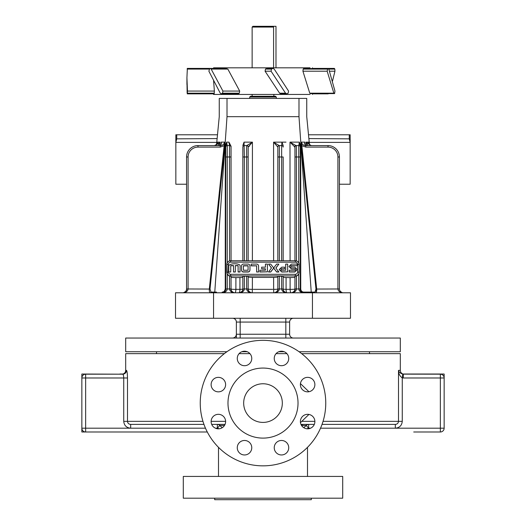 <?xml version="1.0" encoding="UTF-8"?>
<svg xmlns="http://www.w3.org/2000/svg" width="526" height="526" viewBox="0 0 526 526"><rect width="100%" height="100%" fill="white"/><g stroke="black" fill="none" stroke-linecap="round" stroke-linejoin="round"><path stroke-width="0.79" d="M404.113 374.183A3.8 3.8 0 0 1 400.312 370.376L398.504 370.376L398.504 421.346L323.043 421.346M112.281 431.997L207.297 431.997L81.852 431.997L81.852 428.19A3.8 3.8 0 0 0 85.653 431.997L85.653 374.183L122.709 374.183C123.275 374.38 123.617 375.649 123.741 377.984L127.496 377.984C127.384 373.394 127.049 370.856 126.49 370.376L125.688 370.376A3.8 3.8 0 0 1 121.887 374.183M400.312 370.376L400.312 353.643L301.648 353.643M286.9 353.643L276.071 353.643M249.929 353.643L239.1 353.643M224.352 353.643L125.688 353.643L125.688 370.376M300.464 422.648L308.926 414.442M308.926 391.732L300.451 383.625M342.702 498.181L183.298 498.181L183.298 476.425L342.702 476.425L342.702 498.181M300.385 421.576A7.246 7.246 0 0 1 311.254 415.297A7.246 7.246 0 0 1 311.254 427.848A7.246 7.246 0 0 1 300.385 421.576M281.489 365.702A7.246 7.246 0 0 1 275.21 354.833A7.246 7.246 0 0 1 287.761 354.833A7.246 7.246 0 0 1 281.489 365.702M225.615 384.605A7.246 7.246 0 0 1 214.746 390.877A7.246 7.246 0 0 1 214.746 378.325A7.246 7.246 0 0 1 225.615 384.605M244.511 440.472A7.246 7.246 0 0 1 250.79 451.341A7.246 7.246 0 0 1 238.239 451.341A7.246 7.246 0 0 1 244.511 440.472M263 340.329A62.758 62.758 0 0 0 208.651 434.469A62.758 62.758 0 0 0 317.349 434.469A62.758 62.758 0 0 0 263 340.329M223.497 416.447A7.246 7.246 0 0 1 220.249 428.572A7.246 7.246 0 0 1 211.373 419.695A7.246 7.246 0 0 1 223.497 416.447M249.64 363.584A7.246 7.246 0 0 1 237.515 360.336A7.246 7.246 0 0 1 246.392 351.46A7.246 7.246 0 0 1 249.64 363.584M302.503 389.727A7.246 7.246 0 0 1 305.751 377.602A7.246 7.246 0 0 1 314.627 386.478A7.246 7.246 0 0 1 302.503 389.727M276.36 442.596A7.246 7.246 0 0 1 288.485 445.844A7.246 7.246 0 0 1 279.608 454.714A7.246 7.246 0 0 1 276.36 442.596M127.496 377.984L127.496 421.346C127.733 423.239 128.791 424.252 130.685 424.39L130.685 428.19C126.483 427.802 124.169 425.521 123.741 421.346L123.741 377.984L81.852 377.984L81.852 374.025L81.852 431.997L100.867 431.997M130.685 424.39L203.963 424.39M225.049 424.39L211.695 424.39M298.025 403.087A35.025 35.025 0 0 1 245.491 433.417A35.025 35.025 0 0 1 245.491 372.756A35.025 35.025 0 0 1 298.025 403.087M263 383.763A19.324 19.324 0 0 1 279.733 412.752A19.324 19.324 0 0 1 246.267 412.752A19.324 19.324 0 0 1 263 383.763M224.457 425.501L219.769 425.501L217.363 428.19L217.363 424.39A3.8 3.399 -90 0 1 219.769 425.501L222.228 427.71M303.772 427.71L306.231 425.501L308.637 428.19L306.809 428.775M395.374 424.39L322.037 424.39M314.305 424.39L300.951 424.39M303.568 424.39L301.174 424.863M311.307 498.181L311.307 499.7L214.693 499.7L214.693 498.181M307.5 447.343L307.5 476.425M308.637 428.749L308.637 424.39A3.8 3.399 -90 0 0 306.231 425.501L301.543 425.501M320.518 428.19L395.315 428.19L395.315 424.39C397.202 424.252 398.267 423.239 398.504 421.346L402.258 421.346C401.825 425.527 399.51 427.809 395.315 428.19L440.347 428.19L440.347 377.984L444.148 377.984L444.148 374.025L403.047 374.025M425.133 431.997L440.347 431.997A3.8 3.8 0 0 0 444.148 428.19L444.148 374.025M403.291 374.183L403.291 377.984L402.258 377.911L402.771 374.144L440.347 374.183A3.8 3.8 0 0 1 444.148 377.984A3.8 3.8 0 0 0 440.347 374.183A3.8 3.8 0 0 1 444.148 377.984M413.719 431.997L440.347 431.997A3.8 3.8 0 0 0 444.148 428.19L440.347 428.19L440.347 431.997M85.653 431.997A3.8 3.8 0 0 1 81.852 428.19L81.852 377.984A3.8 3.8 0 0 1 85.653 374.183M402.258 421.346L402.258 377.911C399.707 376.011 398.452 373.499 398.504 370.376C398.688 371.921 400.108 373.177 402.771 374.144M217.363 428.749L217.363 428.19L219.191 428.775M126.49 370.376A3.8 3.781 -90 0 1 122.709 374.183M119.889 374.183L81.852 374.025M122.953 374.025L119.889 374.025M312.444 318.269L350.48 318.269L350.48 292.785L312.444 292.785L312.444 318.269L175.52 318.269L175.52 292.785L312.444 292.785M226.916 351.736L125.688 351.736L125.688 338.047L400.312 338.047L400.312 351.736L299.084 351.736M156.498 351.736L156.498 353.643M278.773 351.736L284.198 351.736M241.802 351.736L247.227 351.736M236.378 338.047L236.378 322.07A3.8 3.8 0 0 0 232.571 318.269A3.8 3.8 0 0 1 236.378 322.07L289.622 322.07L289.622 334.24A3.8 3.8 0 0 0 293.429 338.047A3.8 3.8 0 0 1 289.622 334.24A3.8 3.8 0 0 0 293.429 338.047M289.622 322.07A3.8 3.8 0 0 1 293.429 318.269M309.472 144.735L306.743 116.673L306.743 98.415L219.257 98.415L219.257 116.673L216.528 144.735L215.791 145.275M211.005 292.094A0.763 0.69 -90 0 1 210.341 292.785A0.763 0.69 90 0 1 210.334 292.785C209.532 292.601 209.197 291.332 209.315 288.978L224.148 145.669L220.19 147.102L197.973 147.102L197.973 145.584A11.408 11.408 0 0 0 186.566 156.991A11.408 11.408 0 0 1 197.973 145.584L220.19 145.584C222.537 145.511 224.004 144.367 224.589 142.132L220.992 142.138L224.589 142.132L224.832 145.735L210.019 289.05L211.005 292.094L214.772 292.094L227.008 116.673C216.699 116.673 216.699 116.673 227.008 116.673L298.992 116.673C309.301 116.673 309.301 116.673 298.992 116.673L311.228 292.094L303.765 292.094L314.995 292.094L311.228 292.094L311.786 292.785M216.528 292.094L214.661 292.094M214.897 145.584L214.424 145.584C216.738 145.044 217.731 143.9 217.416 142.145L217.31 143.236L217.416 142.145L219.815 142.138L219.474 145.551M220.736 144.703L220.992 142.138C221.735 143.9 221.098 145.051 219.086 145.584L216.857 145.584M253.269 289.346L272.724 289.346M227.035 142.132L226.627 142.132L227.245 145.584A1.519 1.519 0 0 0 225.726 147.089L226.627 142.132L228.948 142.132L231.052 146.274L231.052 156.991L231.052 147.102A1.519 1.519 0 0 0 231.052 147.096L231.026 146.833A1.519 1.519 0 0 1 231.052 147.102A1.519 1.519 0 0 0 229.527 145.584L227.245 145.584A1.519 1.519 0 0 0 225.726 147.102L225.726 145.636M221.926 292.785L222.235 292.094C224.01 291.963 225.016 290.95 225.253 289.05L224.326 291.246M290.082 260.745L289.997 142.138L299.373 142.132L289.997 142.138L289.997 143.835M290.109 289.346A3.8 1.045 90 0 0 291.148 292.785L291.917 292.706C293.804 292.173 294.816 290.931 294.948 288.978A3.8 0.381 0 0 1 290.109 289.346L286.078 289.346L290.109 289.346L290.096 277.623L286.072 277.55L286.078 289.346A3.8 0.888 90 0 0 286.966 292.785L286.913 292.785C283.711 292.535 281.949 291.266 281.64 288.978L279.359 288.978L279.359 276.163L277.833 276.275L277.833 288.978A3.8 0.368 0 0 1 273.625 289.346L273.619 277.399L252.381 277.399L252.375 289.346A3.8 0.408 90 0 1 251.974 292.785A3.8 0.408 90 0 1 251.967 292.785L251.204 292.706C248.713 291.503 247.7 290.26 248.167 288.978L248.167 276.275L246.641 276.163L244.36 276.163L244.36 288.978L246.641 288.978C246.957 291.266 248.719 292.535 251.915 292.785M285.98 142.138L276.584 142.145M249.146 142.145L245.616 142.145M309.143 145.584L306.908 145.584C304.902 145.051 304.265 143.9 305.008 142.138L301.411 142.132L305.008 142.138L305.264 144.703M301.142 143.835L301.148 145.597M315.988 289.103L315.824 291.246M314.995 292.094L315.981 289.05L301.168 145.735L301.411 142.132C301.996 144.361 303.463 145.511 305.81 145.584L305.81 147.102L301.852 145.669L316.685 288.978C316.797 291.338 316.468 292.607 315.679 292.785L315.666 292.785A0.763 0.69 -90 0 0 315.679 292.785L315.659 292.785A0.763 0.69 -90 0 1 314.995 292.094M306.526 145.551L306.185 142.138L308.584 142.145L308.69 143.236M299.136 272.356L299.136 264.545A3.8 3.794 0 0 0 295.329 260.745L230.671 260.745A3.8 3.794 0 0 0 226.864 264.545L226.864 272.133A3.8 3.794 0 0 0 230.671 275.926L295.329 275.926A3.8 3.794 0 0 0 299.136 272.133L298.755 274.013A3.813 3.8 90 0 1 296.473 275.992L294.948 276.275L294.948 288.978L296.473 288.978L296.473 275.992M234.8 292.785L234.852 292.785A3.8 1.045 -90 0 0 235.891 289.346L239.922 289.346L239.928 277.55L235.904 277.623L235.891 289.346A3.8 0.381 0 0 1 231.052 288.984L231.052 276.275L229.527 275.992A3.813 3.8 90 0 1 227.245 274.013L227.245 288.978L229.527 288.978C229.842 291.266 231.598 292.535 234.8 292.785L234.077 292.706C231.598 291.503 230.585 290.26 231.052 288.978C231.184 290.931 232.196 292.173 234.077 292.706M225.772 146.734L225.726 147.07A1.519 1.519 0 0 1 225.772 146.734A1.519 1.519 0 0 0 225.726 147.102L225.726 288.978L225.253 289.05L225.286 145.735L226.627 142.132M248.167 260.745L248.167 147.102A1.519 1.519 0 0 0 246.641 145.584L244.36 145.584A1.519 1.519 0 0 0 242.841 147.102L242.887 146.734A1.519 1.519 0 0 0 242.841 147.102L242.841 260.745M242.841 145.511L244.038 142.145L252.421 142.145L252.388 260.745M273.612 260.745L273.579 142.145L281.962 142.145L283.159 145.478L283.113 146.734A1.519 1.519 0 0 1 283.159 147.102L283.159 147.043A1.519 1.506 180 0 1 283.159 147.056M294.948 260.745L294.948 147.102L289.997 142.138L295.987 145.584A1.519 1.387 90 0 0 295.954 145.584L298.755 145.584L299.373 142.132L300.714 145.735L300.747 289.05C300.977 290.95 301.99 291.963 303.765 292.094L304.028 292.785C300.826 292.535 299.07 291.266 298.755 288.978L296.473 288.978C296.158 291.266 294.402 292.535 291.2 292.785M248.167 277.136L252.381 277.399M273.619 277.399L277.833 277.136M286.913 292.785L286.197 292.706C284.31 292.173 283.297 290.931 283.159 288.978L283.159 276.275L279.359 276.163M283.159 277.294L286.072 277.55M290.096 277.623L294.948 277.366M231.052 277.366L235.904 277.623M239.928 277.55L242.841 277.294M239.803 292.706C242.295 291.503 243.308 290.26 242.841 288.978A3.8 0.375 180 0 1 239.922 289.346A3.8 0.888 -90 0 1 239.034 292.785L239.803 292.706C241.69 292.173 242.703 290.931 242.841 288.978L242.841 276.275L244.36 276.163M228.777 266.682L228.777 272.008L230.743 272.008L228.777 272.008M228.777 271.85L228.777 266.524C227.929 262.849 241.552 262.849 240.06 266.524L240.06 272.008L238.1 272.008L238.1 265.729L235.339 265.729M240.06 271.85L238.1 271.85L238.1 265.564L235.339 265.564L235.339 272.008L233.505 272.008L233.505 265.729L230.743 265.729M249.962 269.522L249.962 269.68C249.935 271.416 249.074 272.192 247.365 272.008L244.097 272.008C242.387 272.192 241.526 271.416 241.5 269.68L241.5 266.426C241.526 264.69 242.387 263.907 244.097 264.091L247.365 264.091C249.074 263.907 249.935 264.69 249.962 266.426L249.962 269.522C249.935 271.258 249.074 272.034 247.365 271.85L244.097 271.85C242.387 272.034 241.526 271.258 241.5 269.522L241.5 269.68M265.433 267.162L265.433 264.091L267.399 264.091L267.399 271.843L259.916 271.843L259.916 270.233L265.433 270.233L265.433 268.793L261.646 268.793L261.652 267.162L265.433 267.162L265.433 264.249M267.399 271.843L259.916 272.001L259.916 270.39M265.433 270.233L265.433 268.95L261.646 268.793M285.697 270.239L285.697 264.098L287.663 264.098L287.663 271.85L281.798 271.85L279.201 269.516L281.785 267.169L284.559 267.169L284.559 268.793L281.081 268.793L281.081 270.239L285.697 270.239L285.697 264.256M287.663 271.85L281.798 272.008L279.201 269.595M284.559 268.793L281.081 268.95M295.382 270.233L295.382 268.773L291.411 268.773L288.984 266.432L291.417 264.091L297.223 264.091L297.223 265.702L290.845 265.702L290.845 267.162L294.81 267.162L297.236 269.476L294.81 271.843L289.182 271.843L289.182 270.233L295.382 270.233L295.382 268.931L291.411 268.931L288.984 266.504M297.223 265.702L290.845 265.86M297.236 269.562L294.81 272.008L289.182 272.008L289.182 270.39M275.913 268.05L278.839 264.098L276.663 264.098L273.678 267.964L270.699 264.098L268.523 264.098L271.449 268.05M268.523 264.098L271.515 267.971L268.523 272.001L270.699 272.001L273.678 268.135L276.663 272.001L278.839 272.001L275.848 267.971L278.839 264.098M256.622 272.001L258.588 272.001L258.588 266.419C258.562 264.683 257.701 263.907 255.991 264.091L251.152 264.091L251.152 265.854L256.622 265.854L256.622 272.001L258.588 271.843M251.152 264.249L251.152 265.854M176.736 134.781L176.736 138.844L175.842 142.388L175.842 184.225L175.842 134.781L217.501 134.781M308.874 138.581L349.264 138.844L350.158 142.388L350.158 184.225L339.434 184.225M186.566 184.225L175.842 184.225M176.736 138.844L217.126 138.581M308.499 134.781L350.158 134.781L350.158 184.225M298.992 98.415L298.992 116.673M227.008 98.415L227.008 116.673M228.389 272.027A2.282 2.275 0 0 0 230.671 274.302L295.329 274.302A2.282 2.275 0 0 0 297.611 272.027L297.611 264.433A2.282 2.275 0 0 0 295.329 262.158L230.671 262.158A2.282 2.275 0 0 0 228.389 264.433L228.389 272.027L226.864 272.356L226.864 264.545L227.245 274.013M268.523 271.843L270.699 272.001M270.699 271.843L273.678 268.135M273.678 267.977L276.663 272.001M276.663 271.843L278.839 271.843M251.152 265.696L256.622 265.854M256.622 265.696L256.622 271.843M241.5 269.522L241.5 266.426M248.081 270.246L248.081 265.709L243.38 265.709L243.38 270.246L248.081 270.246L248.081 265.867L243.38 265.867M235.339 271.85L233.505 272.008M233.505 271.85L233.505 265.729M233.505 265.564L230.743 265.564L230.743 271.85M231.052 260.745L231.052 156.991L227.245 156.991L227.245 262.888M231.052 146.281L231.052 147.102A1.519 1.519 0 0 0 229.527 145.584L228.948 142.132M296.473 260.916L296.388 145.584M300.714 145.735L300.274 145.669L300.274 156.991L300.274 147.464M294.948 156.991L300.274 156.991L300.274 288.978C300.412 290.931 301.424 292.173 303.311 292.706C300.819 291.503 299.807 290.26 300.274 288.978L300.747 289.05M248.167 147.102L248.167 156.991L248.167 147.102A1.519 1.519 0 0 0 246.641 145.584L246.845 145.584A1.519 1.479 -90 0 0 246.799 145.584L252.421 142.145L248.167 147.102A1.519 1.519 0 0 0 246.641 145.584L246.641 156.991L244.36 156.991L244.36 260.745M277.833 260.745L277.833 147.102L273.579 142.145L279.201 145.584L281.64 145.584L281.962 142.145M279.359 260.745L279.359 156.991L283.159 156.991L283.159 260.745M283.159 145.511L283.159 147.102A1.519 1.519 0 0 0 283.159 147.083L283.159 147.102A1.519 1.519 0 0 0 281.64 145.584A1.519 1.519 0 0 1 282.002 145.623L281.647 145.584L281.64 260.745M221.919 292.785L222.689 292.706C224.576 292.173 225.588 290.931 225.726 288.978L225.726 288.978C225.647 290.858 224.635 292.101 222.689 292.706M221.972 292.785C225.174 292.535 226.93 291.266 227.245 288.978L225.726 288.978M239.087 292.785L239.087 292.785C242.289 292.535 244.051 291.266 244.36 288.978L242.841 288.978M246.641 276.163L246.641 288.978L248.167 288.978C248.305 290.931 249.317 292.173 251.204 292.706M274.033 292.785A3.8 0.408 -90 0 1 274.026 292.785A3.8 0.408 90 0 0 274.033 292.785L274.796 292.706C276.683 292.173 277.695 290.931 277.833 288.978L279.359 288.978C279.043 291.266 277.281 292.535 274.085 292.785L274.085 292.785M304.028 292.785L303.311 292.706M244.038 142.145L244.36 156.991L242.841 156.991M279.155 145.584A1.519 1.479 90 0 1 279.201 145.584L279.155 145.584A1.519 1.479 90 0 0 277.721 147.07M299.373 142.132L300.274 147.07A1.519 1.519 0 0 0 298.755 145.584L298.755 145.584A1.519 1.519 0 0 1 299.123 145.63L298.755 145.584A1.519 1.519 0 0 1 300.274 147.102L300.274 147.089A1.519 1.519 0 0 1 300.274 147.102A1.519 1.519 0 0 0 300.228 146.734A1.519 1.519 0 0 1 300.274 147.102M248.279 147.07A1.519 1.479 -90 0 0 246.845 145.584M279.359 145.584A1.519 1.519 0 0 0 277.833 147.102A1.519 1.519 0 0 1 279.359 145.584L279.359 156.991L277.833 156.991M295.954 145.584A1.519 1.387 90 0 0 294.606 147.043M294.948 147.102A1.519 1.519 0 0 1 296.473 145.584A1.519 1.519 0 0 0 294.948 147.102L294.948 147.004M343.189 292.785C339.987 292.535 338.231 291.266 337.916 288.978L339.434 288.978C339.513 290.858 340.526 292.101 342.472 292.706L343.241 292.785L342.472 292.706C340.585 292.173 339.572 290.931 339.434 288.978L339.434 156.991L337.916 156.991A9.889 9.889 0 0 0 328.027 147.102L328.027 145.584A11.408 11.408 0 0 1 339.434 156.991A11.408 11.408 0 0 0 328.027 145.584L305.81 145.584M340.013 290.99L341.775 292.489M310.564 145.584L311.103 145.584L306.185 142.138L308.039 145.584M311.583 145.584C309.59 145.104 308.604 144.177 308.617 142.789L308.584 142.145C308.269 143.9 309.262 145.044 311.576 145.584L311.563 145.584M304.995 143.795L305.008 142.138M301.168 145.735L301.852 145.669L301.411 142.132M229.527 260.916L229.527 145.584L230.013 145.584M242.841 147.056A1.519 1.506 180 0 1 242.841 147.043L242.841 147.102A1.519 1.519 0 0 1 242.887 146.734A1.519 1.519 0 0 0 242.841 147.102L242.841 147.083M223.386 292.489L223.728 292.325M249.16 146.346L249.587 145.88M227.127 145.584L227.219 145.584A1.519 1.519 0 0 0 226.877 145.63L227.107 145.584M225.726 147.089L225.726 147.102A1.519 1.519 0 0 1 227.245 145.584L227.225 145.584A1.519 1.519 0 0 0 226.877 145.63L227.245 145.584L227.245 156.991L225.726 156.991M244.353 145.584L243.998 145.623A1.519 1.519 0 0 1 244.353 145.584A1.519 1.519 0 0 0 243.998 145.623A1.519 1.519 0 0 1 244.353 145.584A1.519 1.519 0 0 0 242.841 147.102M197.973 147.102A9.889 9.889 0 0 0 188.084 156.991L186.566 156.991L186.566 288.978L210.019 289.05M220.19 145.584L220.19 147.102M188.084 156.991L188.084 288.978C187.769 291.266 186.013 292.535 182.811 292.785L183.528 292.706C185.415 292.173 186.428 290.931 186.566 288.978L186.421 290.004M182.759 292.785L183.528 292.706C186.02 291.503 187.032 290.26 186.566 288.978M217.416 142.145L217.383 142.789C217.889 143.48 216.903 144.413 214.417 145.584L214.437 145.584M215.436 145.584L219.815 142.138L217.961 145.584M221.005 143.795L220.992 142.138M224.832 145.735L224.148 145.669L224.589 142.132M315.981 289.05L337.916 288.978L337.916 156.991M214.227 292.785L214.772 292.094M225.286 145.735L225.726 145.669M249.686 97.047L250.448 96.284L275.552 96.284L276.314 97.047L249.686 97.047L249.686 98.415M276.314 97.047L276.314 98.415M273.862 94.443L273.862 96.284M310.031 94.443L213.556 94.443L213.556 93.858L210.242 93.858M209.197 69.084L187.151 69.084L187.341 68.669L186.927 77.723L187.46 91.064L214.371 91.064L214.194 93.595L213.898 93.181L214.194 93.595L187.341 93.595L187.46 91.064M213.595 80.734L214.371 91.064M187.151 93.181L186.96 81.136M213.609 81.136L213.615 80.78M332.504 81.136L334.95 71.207L334.819 69.097L334.602 68.669L328.605 68.669M327.172 71.207L327.731 68.669L303.535 68.669L328.171 68.413L327.731 68.669L328.816 69.084L334.95 91.064L334.602 93.595L333.859 93.181L327.172 71.207L302.923 71.207L303.167 69.097L303.535 68.669L304.718 69.084M334.01 93.595L310.412 93.595L309.761 93.181L302.923 71.207M272.113 68.669L272.961 68.413L274.21 69.084L288.55 91.064L288.163 93.174L286.749 93.858L285.546 93.181L271.068 71.207L271.482 69.097L272.113 68.669L267.846 68.669M285.94 93.595L280.785 93.858L279.595 93.181L265.078 71.207L265.498 69.097L266.136 68.669M187.256 68.413L210.242 68.413L211.163 69.084L222.912 91.064L222.557 93.174L221.308 93.858L220.249 93.181L208.888 71.207L209.631 68.669L213.556 68.413L213.556 67.821L214.003 67.821M210.86 68.669L226.377 68.669L227.843 69.084L239.692 91.064L239.323 93.174L238.015 93.858L237.285 93.595M310.031 67.821L213.556 67.821M226.377 68.669L210.242 68.413M310.412 93.595L334.602 93.595M333.859 69.084L334.602 68.669L334.312 68.413L312.444 68.413L312.444 67.821M328.171 93.858L312.444 93.858L312.444 94.443M252.138 27.063L252.894 26.3L272.81 26.3L273.592 27.063L252.138 27.063L252.138 67.821M272.81 26.3L275.986 26.3L275.986 67.821M273.592 27.063L273.592 67.821M225.615 421.346L211.13 421.346M202.957 421.346L123.741 421.346M314.87 421.346L302.102 421.346M403.291 377.984L440.347 377.984L440.347 374.183M81.852 428.19L205.482 428.19M310.577 428.19L308.637 428.19M217.363 428.19L215.423 428.19M240.178 318.269L240.178 334.24L285.822 334.24L285.822 338.047M285.822 318.269L285.822 334.24L289.622 334.24M213.556 292.785L213.556 318.269M236.378 334.24C236.148 336.555 234.879 337.817 232.571 338.047C234.879 337.817 236.148 336.555 236.378 334.24L240.178 334.24L240.178 338.047M236.378 322.07A3.8 3.8 0 0 0 232.571 318.269M298.755 274.013L298.755 288.978L300.274 288.978M295.329 274.302L295.329 276.203M230.671 274.302L230.671 276.203M350.158 142.388L309.242 142.388M216.758 142.388L175.842 142.388M349.264 134.781L349.264 138.844M230.671 262.158L230.671 260.745C228.356 260.968 227.094 262.237 226.864 264.545L228.389 264.433M230.671 260.745L295.329 260.745L295.329 262.158M295.329 260.745C297.644 260.968 298.906 262.237 299.136 264.545L297.611 264.433M299.136 272.133L297.611 272.027M231.052 288.978L229.527 288.978L229.527 275.992M298.893 145.584L299.123 145.63A1.519 1.519 0 0 0 298.755 145.584L298.755 262.888M246.641 260.745L246.641 156.991L248.167 156.991M281.64 276.163L281.64 288.978L283.159 288.978A3.8 0.375 180 0 0 286.078 289.346M273.934 292.68A3.8 0.408 -90 0 0 274.026 292.785A3.8 0.408 90 0 1 273.625 289.346M248.167 288.984A3.8 0.368 180 0 0 252.375 289.346M283.113 146.734A1.519 1.519 0 0 1 283.159 147.102A1.519 1.519 0 0 0 281.64 145.584A1.519 1.519 0 0 1 282.002 145.623M328.027 147.102L305.81 147.102M187.341 68.669L209.631 68.669M187.407 93.174L214.299 93.174M334.819 69.097L328.822 69.097M334.95 71.207L329.526 71.207M327.396 69.097L303.167 69.097M333.859 93.181L309.761 93.181M271.482 69.097L265.498 69.097M271.068 71.207L265.078 71.207M285.546 93.181L279.595 93.181M222.912 91.064L239.692 91.064M211.163 69.084L227.843 69.084M222.025 93.595L238.765 93.595M222.557 93.174L239.323 93.174M218.5 447.343L218.5 476.425M369.502 351.736L369.502 353.643M300.274 147.07L300.228 146.734M274.796 292.706C277.287 291.503 278.3 290.26 277.833 288.978M286.197 292.706C283.705 291.503 282.692 290.26 283.159 288.978M291.917 292.706C294.409 291.503 295.421 290.26 294.948 288.978M339.967 290.911L339.763 290.516M306.934 145.584L306.934 145.584C305.33 145.13 304.685 144.525 304.988 143.756L304.988 143.756M339.605 290.102L339.75 290.497M340.158 291.2L341.63 292.423L340.421 291.535M309.794 145.018L310.583 145.426M223.359 292.502L224.293 291.95L223.359 292.502M302.614 292.489L302.279 292.331M177.216 292.785L180.398 292.785M214.417 145.584L215.713 145.314M183.528 292.706L185.579 291.535L186.23 290.543M221.012 143.756C221.255 144.578 220.611 145.183 219.072 145.584M302.654 292.509L301.503 291.772M225.24 290.832L224.635 291.647M252.138 94.443L252.138 96.284M187.256 93.858L214.062 93.858M272.961 68.413L266.991 68.413M286.749 93.858L280.785 93.858M221.308 93.858L238.015 93.858M186.927 77.723L186.927 84.541"/></g></svg>
